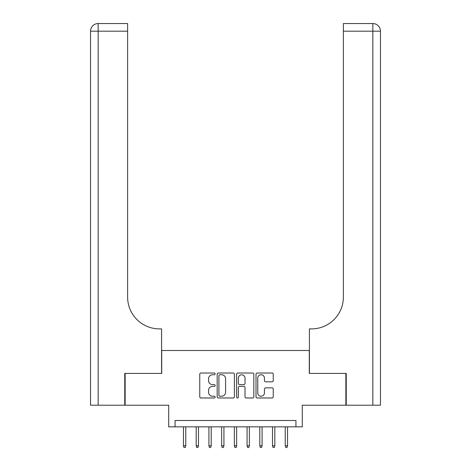 <?xml version="1.0" encoding="UTF-8"?>
<svg xmlns="http://www.w3.org/2000/svg" width="471" height="471" viewBox="0 0 471 471"><rect width="100%" height="100%" fill="white"/><g stroke="black" fill="none" stroke-linecap="round" stroke-linejoin="round"><path stroke-width="0.71" d="M215.147 373.88A0.871 0.871 0 0 0 214.27 373.008L201.005 373.008A1.248 1.248 0 0 0 199.757 374.257L199.757 396.735A1.248 1.248 0 0 0 201.005 397.983L214.27 397.983A0.871 0.871 0 0 0 215.147 397.106A0.871 0.871 0 0 0 214.27 396.235L212.556 396.235A3.998 3.998 0 0 1 208.559 392.237L208.559 390.365A3.998 3.998 0 0 1 212.556 386.367L214.27 386.367A0.871 0.871 0 0 0 215.147 385.496A0.871 0.871 0 0 0 214.27 384.619L212.556 384.619A3.998 3.998 0 0 1 208.559 380.621L208.559 378.749A3.998 3.998 0 0 1 212.556 374.757L214.27 374.757A0.871 0.871 0 0 0 215.147 373.88M271.997 381.81A1.248 1.248 0 0 0 273.245 380.562L273.245 374.257A1.248 1.248 0 0 0 271.997 373.008L257.26 373.008A1.248 1.248 0 0 0 256.012 374.257L256.012 396.735A1.248 1.248 0 0 0 257.26 397.983L271.997 397.983A1.248 1.248 0 0 0 273.245 396.735L273.245 389.117A1.248 1.248 0 0 0 271.997 387.868L265.691 387.868A1.248 1.248 0 0 0 264.437 389.117L264.437 392.891A3.338 3.338 0 0 1 261.099 396.235A3.338 3.338 0 0 1 257.761 392.891L257.761 378.095A3.338 3.338 0 0 1 261.099 374.757A3.338 3.338 0 0 1 264.437 378.095L264.437 380.562A1.248 1.248 0 0 0 265.691 381.81L271.997 381.81M295.929 426.838L302.294 426.838L302.294 405.213L345.861 405.213L345.861 373.409L309.288 373.409L309.288 350.506L161.712 350.506L161.712 373.409L125.139 373.409L125.139 405.213L168.706 405.213L168.706 426.838L295.929 426.838L295.929 420.479L175.071 420.479L175.071 426.838M234.405 374.257A1.248 1.248 0 0 0 233.157 373.008L218.42 373.008A1.248 1.248 0 0 0 217.172 374.257L217.172 396.735A1.248 1.248 0 0 0 218.42 397.983L233.157 397.983A1.248 1.248 0 0 0 234.405 396.735L234.405 374.257M237.843 373.008L252.58 373.008A1.248 1.248 0 0 1 253.828 374.257L253.828 396.735A1.248 1.248 0 0 1 252.58 397.983L246.268 397.983A1.248 1.248 0 0 1 245.02 396.735L245.02 387.615A1.248 1.248 0 0 0 243.772 386.367L239.592 386.367A1.248 1.248 0 0 0 238.344 387.615L238.344 397.106A0.871 0.871 0 0 1 237.466 397.983A0.871 0.871 0 0 1 236.595 397.106L236.595 374.257A1.248 1.248 0 0 1 237.843 373.008M219.798 374.757A0.871 0.871 0 0 0 218.921 375.628L218.921 395.357A0.871 0.871 0 0 0 219.798 396.235L221.605 396.235A3.998 3.998 0 0 0 225.603 392.237L225.603 378.749A3.998 3.998 0 0 0 221.605 374.757L219.798 374.757M245.02 378.154A3.338 3.338 0 0 0 241.682 374.816A3.338 3.338 0 0 0 238.344 378.154L238.344 383.37A1.248 1.248 0 0 0 239.592 384.619L243.772 384.619A1.248 1.248 0 0 0 245.02 383.37L245.02 378.154M185.757 445.796L185.25 447.45L183.973 447.45L183.466 445.796L185.757 445.796L185.757 426.838M183.466 445.796L183.466 426.838M124.756 373.409L161.582 373.409L161.582 328.882L159.422 328.882A31.804 31.804 0 0 1 127.617 297.077L127.617 31.186L98.162 31.186L98.162 405.213L124.756 405.213L124.756 373.409M98.162 405.213L90.532 405.213L90.532 31.186A7.636 7.636 0 0 1 98.162 23.55L127.617 23.55L127.617 31.186M90.532 328.882L90.532 31.186L98.162 31.186L98.162 23.55M159.422 328.882A31.804 31.804 0 0 1 127.617 297.077M380.468 405.213L346.244 405.213L346.244 373.409L309.418 373.409L309.418 328.882L311.578 328.882A31.804 31.804 0 0 0 343.383 297.077L343.383 23.55L372.838 23.55A7.636 7.636 0 0 1 380.468 31.186L380.468 405.213L380.468 31.186A7.636 7.636 0 0 0 372.838 23.55A7.636 7.636 0 0 1 380.468 31.186A7.636 7.636 0 0 0 372.838 23.55L372.838 31.186L343.383 31.186M370.924 23.55L343.383 23.55M311.578 328.882A31.804 31.804 0 0 0 343.383 297.077M198.479 445.796L197.967 447.45L196.695 447.45L196.189 445.796L198.479 445.796L198.479 426.838M196.189 445.796L196.189 426.838M211.202 445.796L210.69 447.45L209.418 447.45L208.912 445.796L211.202 445.796L211.202 426.838M208.912 445.796L208.912 426.838M223.925 445.796L223.413 447.45L222.141 447.45L221.635 445.796L223.925 445.796L223.925 426.838M221.635 445.796L221.635 426.838M236.642 445.796L236.136 447.45L234.864 447.45L234.358 445.796L236.642 445.796L236.642 426.838M234.358 445.796L234.358 426.838M249.365 445.796L248.859 447.45L247.587 447.45L247.075 445.796L249.365 445.796L249.365 426.838M247.075 445.796L247.075 426.838M262.088 445.796L261.582 447.45L260.31 447.45L259.798 445.796L262.088 445.796L262.088 426.838M259.798 445.796L259.798 426.838M274.811 445.796L274.305 447.45L273.033 447.45L272.521 445.796L274.811 445.796L274.811 426.838M272.521 445.796L272.521 426.838M287.534 445.796L287.027 447.45L285.75 447.45L285.243 445.796L287.534 445.796L287.534 426.838M285.243 445.796L285.243 426.838M372.838 405.213L372.838 31.186L380.468 31.186"/></g></svg>
